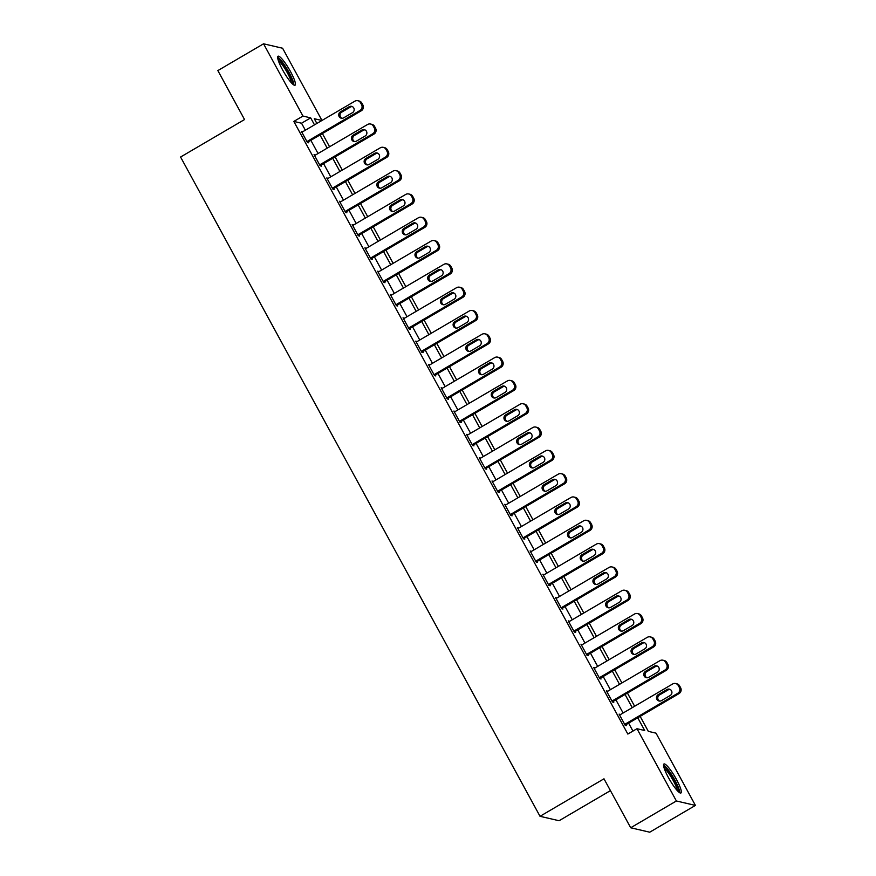 <?xml version="1.0" encoding="UTF-8"?>
<svg xmlns="http://www.w3.org/2000/svg" width="876" height="876" viewBox="0 0 876 876"><rect width="100%" height="100%" fill="white"/><g stroke="black" fill="none" stroke-linecap="round" stroke-linejoin="round"><path stroke-width="1.31" d="M668.421 777.559A16.797 3.033 -120.4 0 1 663.942 763.992A16.797 3.033 -120.4 0 1 676.447 779.421A16.797 3.033 -120.4 0 1 680.926 792.988A16.797 3.033 -120.4 0 1 668.421 777.559M282.532 69.795A16.797 3.033 -120.4 0 1 278.053 56.228A16.797 3.033 -120.4 0 1 290.558 71.668A16.797 3.033 -120.4 0 1 295.048 85.224A16.797 3.033 -120.4 0 1 282.532 69.795M610.441 790.623L559.063 820.735L540.021 816.301L180.576 157.023L244.546 119.541L217.861 70.584L263.556 43.8L282.598 48.235L321.974 120.461M640.148 716.382L648.306 731.351L656.025 733.157L695.424 805.416L676.382 800.982L636.983 728.712L644.703 730.518L637.761 717.783M676.382 800.982L630.687 827.765L649.729 832.2L695.424 805.416M305.341 130.206L301.541 123.22L293.821 121.425L627.84 734.066L636.983 728.712M632.954 731.077L628.618 723.138M623.099 713.009L615.916 699.825M610.397 689.697L603.203 676.513M597.684 666.384L590.49 653.2M584.971 643.072L577.777 629.888M572.258 619.759L565.075 606.575M559.556 596.447L552.362 583.263M546.843 573.145L539.649 559.95M534.13 549.832L526.936 536.638M521.417 526.52L514.234 513.325M508.704 503.207L501.521 490.012M496.002 479.895L488.808 466.7M483.289 456.582L476.095 443.387M470.576 433.27L463.393 420.075M457.863 409.957L450.68 396.762M445.161 386.644L437.967 373.45M432.448 363.332L425.254 350.137M419.735 340.019L412.552 326.825M407.022 316.707L399.839 303.512M394.32 293.394L387.126 280.2M381.608 270.082L374.413 256.887M368.895 246.769L361.7 233.574M356.182 223.457L348.998 210.262M343.48 200.144L336.285 186.949M330.767 176.832L323.572 163.637M318.054 153.519L310.86 140.324M302.702 131.75L301.344 131.323L307.443 142.503L308.735 142.81L308.221 141.879M315.415 155.063L314.057 154.636L320.156 165.816L321.448 166.122L320.934 165.192M328.128 178.375L326.77 177.948L332.869 189.128L334.15 189.435L333.647 188.504M340.841 201.688L339.483 201.25L345.582 212.441L346.863 212.748L346.359 211.817M353.543 225.001L352.185 224.563L358.284 235.754L359.576 236.06L359.072 235.129M366.256 248.313L364.898 247.875L370.997 259.066L372.289 259.373L371.774 258.442M378.969 271.626L377.611 271.188L383.71 282.379L384.991 282.685L384.487 281.754M391.681 294.938L390.324 294.5L396.423 305.691L397.704 305.998L397.2 305.067M404.384 318.251L403.026 317.813L409.125 329.004L410.417 329.31L409.913 328.38M417.096 341.563L415.739 341.125L421.838 352.316L423.13 352.623L422.615 351.681M429.809 364.876L428.452 364.438L434.551 375.629L435.832 375.935L435.328 374.994M442.522 388.188L441.165 387.75L447.264 398.941L448.545 399.248L448.041 398.306M455.224 411.501L453.867 411.063L459.966 422.254L461.258 422.56L460.754 421.619M467.937 434.814L466.579 434.376L472.679 445.566L473.971 445.873L473.456 444.931M480.65 458.126L479.292 457.688L485.392 468.879L486.684 469.186L486.169 468.244M493.363 481.439L492.005 481.001L498.105 492.192L499.386 492.498L498.882 491.556M506.076 504.751L504.707 504.313L510.817 515.504L512.099 515.8L511.595 514.869M518.778 528.064L517.42 527.626L523.519 538.817L524.812 539.112L524.297 538.182M531.491 551.376L530.133 550.938L536.232 562.129L537.525 562.425L537.01 561.494M544.204 574.689L542.846 574.251L548.945 585.442L550.227 585.737L549.723 584.807M556.917 598.001L555.548 597.563L561.658 608.754L562.94 609.05L562.436 608.119M569.619 621.314L568.261 620.876L574.36 632.067L575.652 632.362L575.138 631.432M582.332 644.627L580.974 644.188L587.073 655.379L588.365 655.675L587.851 654.744M595.045 667.939L593.687 667.501L599.786 678.692L601.067 678.988L600.564 678.057M607.758 691.252L606.389 690.814L612.499 702.005L613.78 702.3L613.277 701.369M620.46 714.564L619.102 714.126L625.201 725.317L626.493 725.613L625.979 724.682M630.687 827.765L603.991 778.808L540.021 816.301M293.821 121.425L302.954 116.07L263.556 43.8M314.484 124.852L310.673 117.866L302.954 116.07M632.242 707.655L625.048 694.471M619.529 684.342L612.346 671.158M606.816 661.03L599.633 647.846M594.114 637.717L586.92 624.533M581.401 614.404L574.207 601.221M568.688 591.092L561.494 577.908M555.975 567.779L548.792 554.596M543.273 544.467L536.079 531.283M530.56 521.154L523.366 507.97M517.847 497.842L510.653 484.658M505.134 474.529L497.951 461.345M492.432 451.228L485.238 438.033M479.72 427.915L472.525 414.72M467.007 404.602L459.812 391.408M454.294 381.29L447.11 368.095M441.592 357.977L434.397 344.783M428.879 334.665L421.685 321.47M416.166 311.352L408.972 298.158M403.453 288.04L396.27 274.845M390.751 264.727L383.557 251.532M378.038 241.415L370.844 228.22M365.325 218.102L358.131 204.907M352.612 194.79L345.429 181.595M339.91 171.477L332.716 158.282M327.197 148.164L320.003 134.97M321.93 120.483L314.276 118.709L316.871 123.45M322.39 133.579L329.573 146.763M335.103 156.892L342.286 170.075M347.805 180.204L354.999 193.388M360.518 203.517L367.712 216.701M373.231 226.829L380.414 240.013M385.944 250.142L393.127 263.326M398.646 273.454L405.84 286.638M411.359 296.767L418.553 309.951M424.072 320.079L431.266 333.263M436.785 343.392L443.968 356.576M449.487 366.705L456.681 379.888M462.2 390.017L469.394 403.201M474.912 413.33L482.107 426.513M487.625 436.631L494.809 449.826M500.327 459.944L507.522 473.139M513.04 483.256L520.235 496.451M525.753 506.569L532.947 519.764M538.466 529.881L545.649 543.076M551.168 553.194L558.362 566.389M563.881 576.507L571.075 589.701M576.594 599.819L583.788 613.014M589.307 623.132L596.49 636.326M602.009 646.444L609.203 659.639M614.722 669.757L621.916 682.952M627.435 693.069L634.629 706.264M301.541 123.22L310.673 117.866M301.782 132.112L302.636 131.619M314.495 155.424L315.349 154.932M327.208 178.737L328.051 178.244M339.91 202.049L340.764 201.557M352.623 225.362L353.477 224.869M365.336 248.674L366.19 248.182M378.049 271.987L378.892 271.494M390.751 295.3L391.605 294.807M403.464 318.612L404.318 318.119M416.177 341.925L417.031 341.432M428.89 365.237L429.733 364.745M441.592 388.55L442.446 388.057M454.305 411.862L455.159 411.37M467.017 435.175L467.872 434.682M479.73 458.487L480.574 457.995M492.432 481.8L493.287 481.307M505.145 505.113L506 504.62M517.858 528.425L518.712 527.932M530.571 551.738L531.414 551.245M543.273 575.05L544.127 574.557M555.986 598.363L556.84 597.859M568.699 621.675L569.553 621.172M581.412 644.988L582.255 644.484M594.114 668.3L594.968 667.797M606.827 691.613L607.681 691.109M619.54 714.925L620.394 714.422M301.859 132.254L354.868 101.189A4.303 4.172 -76.9 0 1 360.551 102.777L361.569 104.638A4.303 4.172 -76.9 0 1 359.948 110.507L306.939 141.573M307.377 142.372L361.24 110.814L359.948 110.507M349.195 106.719A3.449 3.34 103.1 0 1 354.145 109.193A3.449 3.34 103.1 0 1 352.459 112.686L343.677 117.833A3.449 3.34 103.1 0 1 338.738 115.358A3.449 3.34 103.1 0 1 340.425 111.865L349.195 106.719L350.488 107.025A3.449 3.34 103.1 0 1 352.24 106.565M341.925 118.282A3.449 3.34 103.1 0 1 341.717 112.161L350.488 107.025M357.879 100.718L359.16 101.025A4.303 4.172 103.1 0 1 361.843 103.072L362.861 104.934A4.303 4.172 103.1 0 1 361.24 110.814M314.561 155.567L367.57 124.502A4.303 4.172 -76.9 0 1 373.264 126.089L374.282 127.951A4.303 4.172 -76.9 0 1 372.661 133.82L319.652 164.885M320.09 165.684L373.942 134.127L372.661 133.82M361.908 130.031A3.449 3.34 103.1 0 1 366.858 132.506A3.449 3.34 103.1 0 1 365.161 135.999L356.39 141.145A3.449 3.34 103.1 0 1 351.451 138.671A3.449 3.34 103.1 0 1 353.137 135.178L361.908 130.031L363.201 130.338A3.449 3.34 103.1 0 1 364.942 129.878M354.638 141.594A3.449 3.34 103.1 0 1 354.419 135.473L363.201 130.338M370.581 124.031L371.873 124.337A4.303 4.172 103.1 0 1 374.556 126.385L375.563 128.246A4.303 4.172 103.1 0 1 373.942 134.127M327.274 178.879L380.283 147.814A4.303 4.172 -76.9 0 1 385.977 149.402L386.995 151.263A4.303 4.172 -76.9 0 1 385.374 157.132L332.365 188.198M332.792 188.997L386.655 157.439L385.374 157.132M374.621 153.344A3.449 3.34 103.1 0 1 379.56 155.819A3.449 3.34 103.1 0 1 377.874 159.312L369.103 164.458A3.449 3.34 103.1 0 1 364.153 161.983A3.449 3.34 103.1 0 1 365.85 158.49L374.621 153.344L375.903 153.65A3.449 3.34 103.1 0 1 377.655 153.191M367.351 164.907A3.449 3.34 103.1 0 1 367.132 158.786L375.903 153.65M383.294 147.343L384.586 147.65A4.303 4.172 103.1 0 1 387.258 149.697L388.276 151.559A4.303 4.172 103.1 0 1 386.655 157.439M339.987 202.192L392.995 171.127A4.303 4.172 -76.9 0 1 398.69 172.714L399.697 174.576A4.303 4.172 -76.9 0 1 398.076 180.445L345.067 211.51M345.505 212.31L399.368 180.752L398.076 180.445M387.334 176.656A3.449 3.34 103.1 0 1 392.273 179.131A3.449 3.34 103.1 0 1 390.587 182.624L381.805 187.771A3.449 3.34 103.1 0 1 376.866 185.296A3.449 3.34 103.1 0 1 378.552 181.803L387.334 176.656L388.615 176.963A3.449 3.34 103.1 0 1 390.368 176.503M380.064 188.22A3.449 3.34 103.1 0 1 379.845 182.099L388.615 176.963M396.007 170.656L397.288 170.962A4.303 4.172 103.1 0 1 399.971 173.01L400.989 174.871A4.303 4.172 103.1 0 1 399.368 180.752M352.7 225.504L405.708 194.439A4.303 4.172 -76.9 0 1 411.391 196.027L412.41 197.888A4.303 4.172 -76.9 0 1 410.789 203.758L357.78 234.823M358.218 235.622L412.081 204.064L410.789 203.758M400.036 199.969A3.449 3.34 103.1 0 1 404.986 202.444A3.449 3.34 103.1 0 1 403.299 205.937L394.518 211.083A3.449 3.34 103.1 0 1 389.579 208.608A3.449 3.34 103.1 0 1 391.265 205.115L400.036 199.969L401.328 200.265A3.449 3.34 103.1 0 1 403.08 199.816M392.766 211.532A3.449 3.34 103.1 0 1 392.558 205.411L401.328 200.265M408.72 193.968L410.001 194.264A4.303 4.172 103.1 0 1 412.684 196.323L413.702 198.184A4.303 4.172 103.1 0 1 412.081 204.064M277.889 58.988A14.542 2.628 -120.4 0 1 280.878 61.09A14.542 2.628 -120.4 0 1 289.518 74.208A14.542 2.628 -120.4 0 1 292.562 84.019M291.292 82.727A13.458 2.431 59.6 0 0 287.481 73.037A13.458 2.431 59.6 0 0 280.276 62.404A13.458 2.431 59.6 0 0 278.393 60.729M293.92 85.049A16.699 3.011 59.6 0 0 289.387 73.102A16.699 3.011 59.6 0 0 280.254 59.535A16.699 3.011 59.6 0 0 277.659 57.301M663.778 766.741A14.542 2.628 -120.4 0 1 674.443 780.155A14.542 2.628 -120.4 0 1 678.451 791.784M677.181 790.491A13.458 2.431 59.6 0 0 673.272 780.636A13.458 2.431 59.6 0 0 664.282 768.482M679.798 792.802A16.699 3.011 59.6 0 0 674.958 780.275A16.699 3.011 59.6 0 0 663.548 765.066M365.401 248.817L418.421 217.752A4.303 4.172 -76.9 0 1 424.104 219.339L425.123 221.201A4.303 4.172 -76.9 0 1 423.502 227.07L370.493 258.135M370.931 258.935L424.783 227.377L423.502 227.07M412.749 223.281A3.449 3.34 103.1 0 1 417.699 225.756A3.449 3.34 103.1 0 1 416.001 229.249L407.23 234.396A3.449 3.34 103.1 0 1 402.292 231.921A3.449 3.34 103.1 0 1 403.978 228.428L412.749 223.281L414.041 223.577A3.449 3.34 103.1 0 1 415.782 223.128M405.478 234.845A3.449 3.34 103.1 0 1 405.26 228.724L414.041 223.577M421.433 217.281L422.714 217.576A4.303 4.172 103.1 0 1 425.397 219.635L426.404 221.497A4.303 4.172 103.1 0 1 424.783 227.377M378.114 272.129L431.123 241.064A4.303 4.172 -76.9 0 1 436.817 242.652L437.836 244.513A4.303 4.172 -76.9 0 1 436.215 250.383L383.206 281.448M383.633 282.247L437.496 250.689L436.215 250.383M425.462 246.594A3.449 3.34 103.1 0 1 430.401 249.069A3.449 3.34 103.1 0 1 428.714 252.562L419.943 257.708A3.449 3.34 103.1 0 1 414.994 255.234A3.449 3.34 103.1 0 1 416.691 251.74L425.462 246.594L426.743 246.89A3.449 3.34 103.1 0 1 428.495 246.441M418.191 258.157A3.449 3.34 103.1 0 1 417.972 252.036L426.743 246.89M434.135 240.593L435.427 240.889A4.303 4.172 103.1 0 1 438.099 242.948L439.117 244.809A4.303 4.172 103.1 0 1 437.496 250.689M390.827 295.442L443.836 264.377A4.303 4.172 -76.9 0 1 449.53 265.965L450.538 267.826A4.303 4.172 -76.9 0 1 448.917 273.695L395.908 304.76M396.346 305.56L450.209 274.002L448.917 273.695M438.175 269.907A3.449 3.34 103.1 0 1 443.114 272.381A3.449 3.34 103.1 0 1 441.427 275.874L432.656 281.021A3.449 3.34 103.1 0 1 427.707 278.546A3.449 3.34 103.1 0 1 429.393 275.053L438.175 269.907L439.456 270.202A3.449 3.34 103.1 0 1 441.208 269.753M430.904 281.47A3.449 3.34 103.1 0 1 430.685 275.349L439.456 270.202M446.848 263.906L448.14 264.202A4.303 4.172 103.1 0 1 450.811 266.26L451.83 268.122A4.303 4.172 103.1 0 1 450.209 274.002M403.54 318.755L456.549 287.689A4.303 4.172 -76.9 0 1 462.232 289.277L463.251 291.139A4.303 4.172 -76.9 0 1 461.63 297.008L408.621 328.073M409.059 328.872L462.922 297.314L461.63 297.008M450.877 293.219A3.449 3.34 103.1 0 1 455.827 295.694A3.449 3.34 103.1 0 1 454.14 299.187L445.358 304.333A3.449 3.34 103.1 0 1 440.42 301.859A3.449 3.34 103.1 0 1 442.106 298.366L450.877 293.219L452.169 293.515A3.449 3.34 103.1 0 1 453.921 293.066M443.606 304.782A3.449 3.34 103.1 0 1 443.398 298.661L452.169 293.515M459.561 287.219L460.842 287.514A4.303 4.172 103.1 0 1 463.524 289.573L464.543 291.434A4.303 4.172 103.1 0 1 462.922 297.314M416.242 342.067L469.262 311.002A4.303 4.172 -76.9 0 1 474.945 312.59L475.964 314.451A4.303 4.172 -76.9 0 1 474.343 320.32L421.334 351.385M421.772 352.185L475.624 320.627L474.343 320.32M463.59 316.532A3.449 3.34 103.1 0 1 468.54 319.006A3.449 3.34 103.1 0 1 466.842 322.499L458.071 327.646A3.449 3.34 103.1 0 1 453.133 325.171A3.449 3.34 103.1 0 1 454.819 321.678L463.59 316.532L464.882 316.827A3.449 3.34 103.1 0 1 466.623 316.378M456.319 328.095A3.449 3.34 103.1 0 1 456.1 321.974L464.882 316.827M472.274 310.531L473.555 310.827A4.303 4.172 103.1 0 1 476.237 312.885L477.245 314.747A4.303 4.172 103.1 0 1 475.624 320.627M428.955 365.369L481.964 334.314A4.303 4.172 -76.9 0 1 487.658 335.902L488.677 337.764A4.303 4.172 -76.9 0 1 487.056 343.633L434.047 374.698M434.474 375.497L488.337 343.929L487.056 343.633M476.303 339.844A3.449 3.34 103.1 0 1 481.242 342.319A3.449 3.34 103.1 0 1 479.555 345.812L470.784 350.958A3.449 3.34 103.1 0 1 465.835 348.484A3.449 3.34 103.1 0 1 467.532 344.991L476.303 339.844L477.584 340.14A3.449 3.34 103.1 0 1 479.336 339.691M469.032 351.407A3.449 3.34 103.1 0 1 468.813 345.286L477.584 340.14M484.975 333.844L486.268 334.139A4.303 4.172 103.1 0 1 488.939 336.198L489.958 338.059A4.303 4.172 103.1 0 1 488.337 343.929M441.668 388.681L494.677 357.616A4.303 4.172 -76.9 0 1 500.371 359.204L501.379 361.076A4.303 4.172 -76.9 0 1 499.758 366.945L446.749 398.011M447.187 398.81L501.05 367.241L499.758 366.945M489.016 363.157A3.449 3.34 103.1 0 1 493.954 365.631A3.449 3.34 103.1 0 1 492.268 369.125L483.497 374.271A3.449 3.34 103.1 0 1 478.548 371.796A3.449 3.34 103.1 0 1 480.234 368.303L489.016 363.157L490.297 363.452A3.449 3.34 103.1 0 1 492.049 363.003M481.745 374.72A3.449 3.34 103.1 0 1 481.526 368.599L490.297 363.452M497.688 357.156L498.981 357.452A4.303 4.172 103.1 0 1 501.652 359.51L502.671 361.372A4.303 4.172 103.1 0 1 501.05 367.241M454.381 411.994L507.39 380.929A4.303 4.172 -76.9 0 1 513.073 382.516L514.092 384.389A4.303 4.172 -76.9 0 1 512.471 390.258L459.462 421.323M459.9 422.123L513.763 390.554L512.471 390.258M501.718 386.469A3.449 3.34 103.1 0 1 506.667 388.944A3.449 3.34 103.1 0 1 504.981 392.437L496.199 397.584A3.449 3.34 103.1 0 1 491.261 395.109A3.449 3.34 103.1 0 1 492.947 391.616L501.718 386.469L503.01 386.765A3.449 3.34 103.1 0 1 504.762 386.316M494.447 398.032A3.449 3.34 103.1 0 1 494.239 391.911L503.01 386.765M510.401 380.469L511.683 380.764A4.303 4.172 103.1 0 1 514.365 382.823L515.384 384.684A4.303 4.172 103.1 0 1 513.763 390.554M467.094 435.306L520.103 404.241A4.303 4.172 -76.9 0 1 525.786 405.829L526.804 407.701A4.303 4.172 -76.9 0 1 525.184 413.571L472.175 444.636M472.613 445.435L526.465 413.866L525.184 413.571M514.431 409.782A3.449 3.34 103.1 0 1 519.38 412.257A3.449 3.34 103.1 0 1 517.683 415.75L508.912 420.896A3.449 3.34 103.1 0 1 503.974 418.421A3.449 3.34 103.1 0 1 505.66 414.917L514.431 409.782L515.723 410.077A3.449 3.34 103.1 0 1 517.475 409.629M507.16 421.345A3.449 3.34 103.1 0 1 506.941 415.224L515.723 410.077M523.114 403.781L524.395 404.077A4.303 4.172 103.1 0 1 527.078 406.135L528.097 407.997A4.303 4.172 103.1 0 1 526.465 413.866M479.796 458.619L532.805 427.554A4.303 4.172 -76.9 0 1 538.499 429.141L539.517 431.014A4.303 4.172 -76.9 0 1 537.897 436.883L484.888 467.948M485.315 468.748L539.178 437.179L537.897 436.883M527.144 433.094A3.449 3.34 103.1 0 1 532.082 435.569A3.449 3.34 103.1 0 1 530.396 439.062L521.625 444.198A3.449 3.34 103.1 0 1 516.676 441.734A3.449 3.34 103.1 0 1 518.373 438.23L527.144 433.094L528.425 433.39A3.449 3.34 103.1 0 1 530.177 432.941M519.873 444.658A3.449 3.34 103.1 0 1 519.654 438.537L528.425 433.39M535.816 427.094L537.108 427.389A4.303 4.172 103.1 0 1 539.78 429.448L540.799 431.31A4.303 4.172 103.1 0 1 539.178 437.179M492.509 481.931L545.518 450.866A4.303 4.172 -76.9 0 1 551.212 452.454L552.23 454.326A4.303 4.172 -76.9 0 1 550.599 460.196L497.59 491.261M498.028 492.06L551.891 460.491L550.599 460.196M539.857 456.407A3.449 3.34 103.1 0 1 544.795 458.882A3.449 3.34 103.1 0 1 543.109 462.375L534.338 467.51A3.449 3.34 103.1 0 1 529.389 465.046A3.449 3.34 103.1 0 1 531.075 461.542L539.857 456.407L541.138 456.703A3.449 3.34 103.1 0 1 542.89 456.254M532.586 467.97A3.449 3.34 103.1 0 1 532.367 461.849L541.138 456.703M548.529 450.406L549.821 450.702A4.303 4.172 103.1 0 1 552.493 452.761L553.512 454.622A4.303 4.172 103.1 0 1 551.891 460.491M505.222 505.244L558.231 474.179A4.303 4.172 -76.9 0 1 563.914 475.767L564.932 477.639A4.303 4.172 -76.9 0 1 563.312 483.508L510.303 514.573M510.741 515.373L564.604 483.804L563.312 483.508M552.559 479.72A3.449 3.34 103.1 0 1 557.508 482.194A3.449 3.34 103.1 0 1 555.822 485.687L547.04 490.823A3.449 3.34 103.1 0 1 542.102 488.359A3.449 3.34 103.1 0 1 543.788 484.855L552.559 479.72L553.851 480.015A3.449 3.34 103.1 0 1 555.603 479.566M545.288 491.283A3.449 3.34 103.1 0 1 545.08 485.162L553.851 480.015M561.242 473.719L562.523 474.015A4.303 4.172 103.1 0 1 565.206 476.073L566.225 477.935A4.303 4.172 103.1 0 1 564.604 483.804M517.935 528.557L570.944 497.491A4.303 4.172 -76.9 0 1 576.627 499.079L577.645 500.952A4.303 4.172 -76.9 0 1 576.025 506.821L523.016 537.886M523.454 538.685L577.306 507.116L576.025 506.821M565.272 503.032A3.449 3.34 103.1 0 1 570.221 505.496A3.449 3.34 103.1 0 1 568.524 509L559.753 514.135A3.449 3.34 103.1 0 1 554.815 511.672A3.449 3.34 103.1 0 1 556.501 508.168L565.272 503.032L566.564 503.328A3.449 3.34 103.1 0 1 568.316 502.879M558.001 514.595A3.449 3.34 103.1 0 1 557.782 508.474L566.564 503.328M573.955 497.031L575.236 497.327A4.303 4.172 103.1 0 1 577.919 499.386L578.937 501.247A4.303 4.172 103.1 0 1 577.306 507.116M530.637 551.869L583.646 520.804A4.303 4.172 -76.9 0 1 589.34 522.392L590.358 524.264A4.303 4.172 -76.9 0 1 588.738 530.133L535.729 561.198M536.156 561.998L590.019 530.429L588.738 530.133M577.985 526.345A3.449 3.34 103.1 0 1 582.923 528.808A3.449 3.34 103.1 0 1 581.237 532.312L572.466 537.448A3.449 3.34 103.1 0 1 567.517 534.984A3.449 3.34 103.1 0 1 569.214 531.48L577.985 526.345L579.266 526.64A3.449 3.34 103.1 0 1 581.018 526.191M570.714 537.908A3.449 3.34 103.1 0 1 570.495 531.787L579.266 526.64M586.657 520.344L587.949 520.64A4.303 4.172 103.1 0 1 590.621 522.698L591.639 524.56A4.303 4.172 103.1 0 1 590.019 530.429M543.35 575.182L596.359 544.116A4.303 4.172 -76.9 0 1 602.053 545.704L603.071 547.577A4.303 4.172 -76.9 0 1 601.44 553.446L548.431 584.511M548.869 585.31L602.732 553.741L601.44 553.446M590.698 549.657A3.449 3.34 103.1 0 1 595.636 552.121A3.449 3.34 103.1 0 1 593.95 555.625L585.179 560.76A3.449 3.34 103.1 0 1 580.23 558.297A3.449 3.34 103.1 0 1 581.916 554.793L590.698 549.657L591.979 549.953A3.449 3.34 103.1 0 1 593.731 549.493M583.427 561.22A3.449 3.34 103.1 0 1 583.208 555.099L591.979 549.953M599.37 543.657L600.662 543.952A4.303 4.172 103.1 0 1 603.334 546.011L604.352 547.872A4.303 4.172 103.1 0 1 602.732 553.741M556.063 598.494L609.072 567.429A4.303 4.172 -76.9 0 1 614.755 569.017L615.773 570.889A4.303 4.172 -76.9 0 1 614.153 576.758L561.144 607.824M561.582 608.623L615.445 577.054L614.153 576.758M603.4 572.97A3.449 3.34 103.1 0 1 608.349 575.433A3.449 3.34 103.1 0 1 606.663 578.937L597.881 584.073A3.449 3.34 103.1 0 1 592.942 581.609A3.449 3.34 103.1 0 1 594.629 578.105L603.4 572.97L604.692 573.265A3.449 3.34 103.1 0 1 606.444 572.805M596.14 584.533A3.449 3.34 103.1 0 1 595.921 578.412L604.692 573.265M612.083 566.969L613.364 567.265A4.303 4.172 103.1 0 1 616.047 569.323L617.065 571.185A4.303 4.172 103.1 0 1 615.445 577.054M568.776 621.807L621.785 590.742A4.303 4.172 -76.9 0 1 627.468 592.329L628.486 594.202A4.303 4.172 -76.9 0 1 626.866 600.071L573.857 631.136M574.295 631.935L628.147 600.367L626.866 600.071M616.113 596.282A3.449 3.34 103.1 0 1 621.062 598.746A3.449 3.34 103.1 0 1 619.365 602.25L610.594 607.386A3.449 3.34 103.1 0 1 605.655 604.922A3.449 3.34 103.1 0 1 607.342 601.418L616.113 596.282L617.405 596.578A3.449 3.34 103.1 0 1 619.157 596.118M608.842 607.845A3.449 3.34 103.1 0 1 608.623 601.724L617.405 596.578M624.796 590.282L626.077 590.577A4.303 4.172 103.1 0 1 628.76 592.636L629.778 594.497A4.303 4.172 103.1 0 1 628.147 600.367M581.478 645.119L634.487 614.054A4.303 4.172 -76.9 0 1 640.181 615.642L641.199 617.514A4.303 4.172 -76.9 0 1 639.579 623.383L586.57 654.449M586.997 655.248L640.86 623.679L639.579 623.383M628.826 619.595A3.449 3.34 103.1 0 1 633.764 622.059A3.449 3.34 103.1 0 1 632.078 625.563L623.307 630.698A3.449 3.34 103.1 0 1 618.357 628.234A3.449 3.34 103.1 0 1 620.055 624.73L628.826 619.595L630.107 619.89A3.449 3.34 103.1 0 1 631.859 619.431M621.555 631.158A3.449 3.34 103.1 0 1 621.336 625.037L630.107 619.89M637.498 613.594L638.79 613.89A4.303 4.172 103.1 0 1 641.462 615.948L642.48 617.81A4.303 4.172 103.1 0 1 640.86 623.679M594.191 668.432L647.2 637.367A4.303 4.172 -76.9 0 1 652.894 638.954L653.912 640.827A4.303 4.172 -76.9 0 1 652.281 646.696L599.272 677.761M599.71 678.561L653.573 646.992L652.281 646.696M641.539 642.907A3.449 3.34 103.1 0 1 646.477 645.371A3.449 3.34 103.1 0 1 644.791 648.875L636.02 654.011A3.449 3.34 103.1 0 1 631.07 651.547A3.449 3.34 103.1 0 1 632.757 648.043L641.539 642.907L642.82 643.203A3.449 3.34 103.1 0 1 644.572 642.743M634.268 654.471A3.449 3.34 103.1 0 1 634.049 648.35L642.82 643.203M650.211 636.907L651.503 637.202A4.303 4.172 103.1 0 1 654.175 639.261L655.193 641.122A4.303 4.172 103.1 0 1 653.573 646.992M606.904 691.744L659.913 660.679A4.303 4.172 -76.9 0 1 665.596 662.267L666.614 664.139A4.303 4.172 -76.9 0 1 664.993 670.009L611.985 701.074M612.423 701.873L666.286 670.304L664.993 670.009M654.241 666.22A3.449 3.34 103.1 0 1 659.19 668.684A3.449 3.34 103.1 0 1 657.504 672.188L648.722 677.323A3.449 3.34 103.1 0 1 643.783 674.859A3.449 3.34 103.1 0 1 645.47 671.355L654.241 666.22L655.533 666.516A3.449 3.34 103.1 0 1 657.285 666.056M646.981 677.783A3.449 3.34 103.1 0 1 646.762 671.662L655.533 666.516M662.924 660.219L664.205 660.515A4.303 4.172 103.1 0 1 666.888 662.574L667.906 664.435A4.303 4.172 103.1 0 1 666.286 670.304M619.617 715.057L672.626 683.992A4.303 4.172 -76.9 0 1 678.309 685.58L679.327 687.441A4.303 4.172 -76.9 0 1 677.706 693.321L624.697 724.386M625.135 725.186L678.988 693.617L677.706 693.321M666.954 689.532A3.449 3.34 103.1 0 1 671.903 691.996A3.449 3.34 103.1 0 1 670.206 695.5L661.435 700.636A3.449 3.34 103.1 0 1 656.496 698.172A3.449 3.34 103.1 0 1 658.183 694.668L666.954 689.532L668.246 689.828A3.449 3.34 103.1 0 1 669.998 689.368M659.683 701.096A3.449 3.34 103.1 0 1 659.464 694.975L668.246 689.828M675.637 683.532L676.918 683.827A4.303 4.172 103.1 0 1 679.601 685.886L680.619 687.748A4.303 4.172 103.1 0 1 678.988 693.617M361.843 103.072L360.551 102.777M362.861 104.934L361.569 104.638M340.425 111.865L341.717 112.161M374.556 126.385L373.264 126.089M375.563 128.246L374.282 127.951M353.137 135.178L354.419 135.473M387.258 149.697L385.977 149.402M388.276 151.559L386.995 151.263M365.85 158.49L367.132 158.786M399.971 173.01L398.69 172.714M400.989 174.871L399.697 174.576M378.552 181.803L379.845 182.099M412.684 196.323L411.391 196.027M413.702 198.184L412.41 197.888M391.265 205.115L392.558 205.411M425.397 219.635L424.104 219.339M426.404 221.497L425.123 221.201M403.978 228.428L405.26 228.724M438.099 242.948L436.817 242.652M439.117 244.809L437.836 244.513M416.691 251.74L417.972 252.036M450.811 266.26L449.53 265.965M451.83 268.122L450.538 267.826M429.393 275.053L430.685 275.349M463.524 289.573L462.232 289.277M464.543 291.434L463.251 291.139M442.106 298.366L443.398 298.661M476.237 312.885L474.945 312.59M477.245 314.747L475.964 314.451M454.819 321.678L456.1 321.974M488.939 336.198L487.658 335.902M489.958 338.059L488.677 337.764M467.532 344.991L468.813 345.286M501.652 359.51L500.371 359.204M502.671 361.372L501.379 361.076M480.234 368.303L481.526 368.599M514.365 382.823L513.073 382.516M515.384 384.684L514.092 384.389M492.947 391.616L494.239 391.911M527.078 406.135L525.786 405.829M528.097 407.997L526.804 407.701M505.66 414.917L506.941 415.224M539.78 429.448L538.499 429.141M540.799 431.31L539.517 431.014M518.373 438.23L519.654 438.537M552.493 452.761L551.212 452.454M553.512 454.622L552.23 454.326M531.075 461.542L532.367 461.849M565.206 476.073L563.914 475.767M566.225 477.935L564.932 477.639M543.788 484.855L545.08 485.162M577.919 499.386L576.627 499.079M578.937 501.247L577.645 500.952M556.501 508.168L557.782 508.474M590.621 522.698L589.34 522.392M591.639 524.56L590.358 524.264M569.214 531.48L570.495 531.787M603.334 546.011L602.053 545.704M604.352 547.872L603.071 547.577M581.916 554.793L583.208 555.099M616.047 569.323L614.755 569.017M617.065 571.185L615.773 570.889M594.629 578.105L595.921 578.412M628.76 592.636L627.468 592.329M629.778 594.497L628.486 594.202M607.342 601.418L608.623 601.724M641.462 615.948L640.181 615.642M642.48 617.81L641.199 617.514M620.055 624.73L621.336 625.037M654.175 639.261L652.894 638.954M655.193 641.122L653.912 640.827M632.757 648.043L634.049 648.35M666.888 662.574L665.596 662.267M667.906 664.435L666.614 664.139M645.47 671.355L646.762 671.662M679.601 685.886L678.309 685.58M680.619 687.748L679.327 687.441M658.183 694.668L659.464 694.975"/></g></svg>
